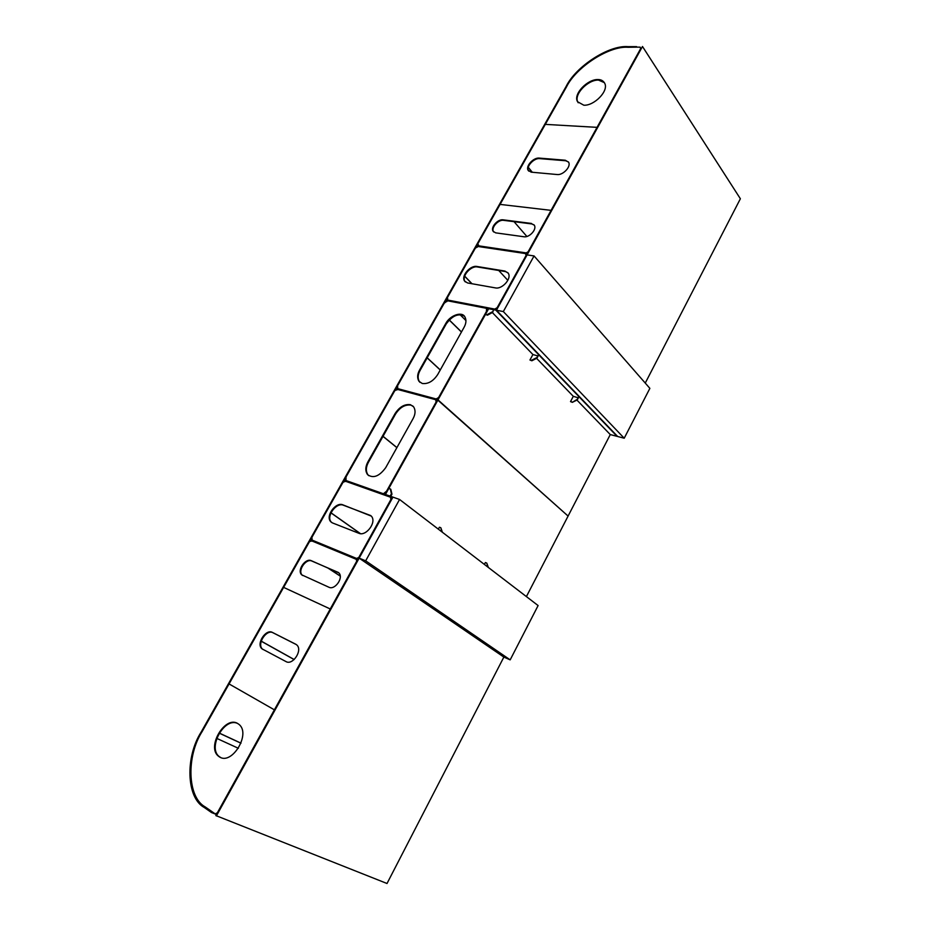 <?xml version="1.0" encoding="UTF-8"?>
<svg xmlns="http://www.w3.org/2000/svg" width="930" height="930" viewBox="0 0 930 930"><rect width="100%" height="100%" fill="white"/><g stroke="black" fill="none" stroke-linecap="round" stroke-linejoin="round"><path stroke-width="1.4" d="M636.632 46.663L627.901 46.639C608.825 45.012 575.821 66.507 566.184 86.351L201.101 732.154C185.279 756.753 186.221 797.731 204.17 807.426L211.529 812.553L212.028 811.669L205.17 806.903C187.221 797.173 186.291 756.241 202.089 731.643L566.428 87.013C576.077 67.146 609.092 45.663 628.18 47.291L636.945 47.139M382.997 436.379L396.877 447.656M440.25 369.977L427.149 357.864L440.239 370M219.282 733.073L240.998 743.151L219.282 733.073M261.214 641.223L294.136 659.568L261.225 641.212M327.616 567.835L340.229 576.112M360.41 533.669L330.975 512.872L360.387 533.669M528.275 167.447L532.169 172.248M464.686 276.245L471.87 283.72M449.178 319.978L461.443 332.033L449.202 319.967M464.721 276.152L472.01 283.755M464.698 276.222L471.905 283.731M449.248 319.92L461.489 331.952M528.31 167.342L532.297 172.259M528.287 167.412L532.216 172.259M427.184 357.806L440.285 369.919M211.529 812.553L216.411 814.494M330.999 512.802L360.538 533.692M327.662 567.846L340.229 576.1M328.023 568.009L340.217 576.007M261.237 641.142L294.182 659.521M219.236 733.142L240.975 743.221M383.009 436.356L396.889 447.644M383.044 436.298L396.912 447.586M219.306 756.799L218.806 756.45C205.914 747.453 225.141 715.031 237.871 723.621L238.754 724.226C251.472 733.421 231.814 765.809 219.306 756.799M220.712 757.52L219.434 756.729C207.216 748.243 224.107 717.007 237.499 723.401M217.143 813.18L215.225 813.901L205.17 806.903C187.221 797.173 186.291 756.241 202.089 731.643L229.059 683.934L274.385 709.834L217.353 812.785L215.225 813.901M330.255 608.976L283.627 587.388L229.059 683.934L274.385 709.834L330.255 608.976L283.627 587.388L309.469 541.667L311.771 540.9L356.329 559.349L356.678 561.267L330.255 608.976M295.775 644.246L272.339 632.388C265.887 628.68 255.901 643.816 261.935 648.803L286.103 661.637C292.729 665.589 302.982 650.221 296.786 644.955L296.17 644.478M296.252 644.537L272.92 632.726C266.468 629.006 256.494 644.141 262.527 649.14L263.074 649.547M356.329 559.349L356.76 561.139M302.599 575.496L302.238 575.182C297.298 570.601 306.086 558.209 311.771 561.011L338.45 572.52M311.213 560.65L338.857 572.88C343.926 577.728 334.881 590.283 329.034 587.295L301.669 574.821C296.74 570.241 305.528 557.837 311.213 560.65L311.771 561.011M310.248 540.272L357.48 559.825L357.934 559.011L310.69 539.505L310.248 540.272L311.562 541.155M358.782 557.477L390.891 499.515L390.495 497.201L345.356 481.205L342.938 482.426L311.922 537.308L312.096 540.086L356.55 558.442L358.782 557.477M332.498 522.939L359.003 533.332C366.106 536.552 377.08 522.102 371.314 516.104L342.705 504.781C335.776 501.793 325.128 516.092 330.789 521.777L332.498 522.939M390.902 499.491L390.495 497.201M357.201 558.709L358.596 557.814M370.803 515.604L343.251 505.176C336.323 502.177 325.674 516.476 331.336 522.16L331.801 522.59M343.926 480.694L391.902 497.701L392.332 496.911L344.344 479.938L343.926 480.694L345.077 481.554M413.048 406.178L410.909 405.12C405.108 404.352 400.005 407.305 395.599 413.966L368.478 462.187C365.804 467.162 365.664 471.44 368.071 475.009L368.722 475.66M413.036 418.709C415.501 414.164 415.698 410.188 413.618 406.817L410.409 404.69C404.608 403.922 399.505 406.875 395.099 413.536L367.954 461.78C365.269 466.755 365.13 471.033 367.548 474.614C373.209 478.706 379.254 476.404 385.694 467.685L413.036 418.709M346.041 476.939L345.96 480.508L383.427 493.772L386.578 491.168L436.182 401.9L435.728 399.714L397.424 389.391L394.785 390.693L346.041 476.939M384.032 493.981L386.241 491.761M436.1 401.876L435.728 399.714M395.773 388.949L437.181 400.098L437.6 399.354L396.18 388.228L395.773 388.949L396.924 389.949M503.328 311.562L624.216 438.216L617.683 436.507L496.434 310.236L527.089 254.89L534.053 255.936L503.328 311.562L496.434 310.236L617.683 436.507L495.806 310.108L642.49 46.5L496.434 310.236L445.796 300.448L446.191 299.751L496.213 309.388L495.806 310.108L617.09 436.356L610.278 434.577L568.091 516.069L437.391 399.726L488.029 308.609L488.645 308.725L437.995 399.888L437.391 399.726L384.857 494.272L385.45 494.481L437.995 399.888L568.091 516.069L526.403 596.595M216.376 815.936L392.937 497.132L392.332 496.911L215.83 815.552L387.02 883.5L503.862 657.08L510.175 659.858L538.11 605.558L399.563 499.468L392.937 497.132L359.143 558.139L503.862 657.08M388.845 488.378L385.45 494.481L390.112 496.132L391.425 493.772L391.96 494.167L390.809 489.285L388.845 488.378M390.74 496.353L391.96 494.167M391.425 493.772L390.286 488.878M441.913 531.902L440.832 527.74L439.402 527.229L438.344 529.17M440.832 527.74L442.389 532.262M487.925 567.137L486.774 563.08L485.367 562.545L484.367 564.417M486.774 563.08L488.366 567.474M359.143 558.139L365.676 560.825L510.175 659.858M365.676 560.825L399.563 499.468M583.784 105.195C594.038 106.043 609.208 90.803 604.628 83.142C603.279 80.782 601.117 79.573 598.13 79.55C587.714 78.957 572.892 94.081 577.542 101.707L583.784 105.195M604.349 82.63L598.513 80.096C588.097 79.503 573.287 94.628 577.937 102.254L578.227 102.765M640.503 48.418L640.177 47.151L628.285 47.105C609.185 45.477 576.17 66.972 566.533 86.827L545.306 124.376L597.048 127.352L640.712 48.534L640.177 47.151M551.072 210.354L500.084 204.402L545.306 124.376L597.048 127.352L551.072 210.354L500.084 204.402L477.52 244.323L478.45 245.799L526.159 252.902L528.112 251.809L551.072 210.354M557.291 174.549L531.216 172.166L528.17 170.376C525.345 166.086 533.529 157.449 539.121 158.088L565.277 160.227L568.579 162.18C571.392 166.598 562.999 175.293 557.291 174.549M528.705 171.085L528.589 170.899C525.764 166.609 533.936 157.96 539.54 158.612L565.684 160.751L568.463 161.971M526.915 253.018L527.763 252.437M477.52 244.323L478.52 244.881M534.169 224.967L531.937 223.956L503.456 220.317C498.317 219.468 490.726 227.745 493.574 231.803L493.691 231.989M531.507 223.456L503.025 219.817C497.887 218.969 490.284 227.257 493.133 231.314L495.678 232.86L524.09 236.778C529.344 237.708 537.145 229.385 534.297 225.176L531.937 223.956M476.427 246.241L476.823 245.555L527.403 253.088L527.008 253.797L476.427 246.241L477.299 247.194M498.736 270.467L507.815 280.325M494.76 309.097L447.69 300.041L447.109 298.135L475.323 248.205L477.95 246.473L525.531 253.576L526.252 255.169L497.143 307.702L494.76 309.097M495.562 287.928L467.546 282.953L464.605 281.116C460.769 275.919 470.371 265.143 476.834 266.457L504.944 271.072L508.21 273.141C512.058 278.535 502.165 289.381 495.562 287.928M496.853 308.237L495.446 309.237M447.772 298.67L447.109 298.135M525.531 253.576L525.95 255.064M465.302 281.918L465.058 281.592C461.222 276.396 470.824 265.631 477.288 266.945L505.397 271.56L507.954 272.769M419.988 382.37L419.465 381.765C417.512 378.498 417.721 374.72 420.093 370.419L446.249 323.907C452.375 315.619 458.42 313.05 464.396 316.212M422.29 383.497L418.977 381.323C417.024 378.057 417.233 374.279 419.604 369.977L445.784 323.442C449.911 315.468 461.896 311.073 464.837 316.781C466.511 319.85 466.256 323.361 464.082 327.302L437.728 374.511C433.299 381.184 428.16 384.183 422.29 383.497M444.215 303.238L447.47 300.774L486.541 308.318L486.425 311.492L438.6 397.552L436.147 398.958L397.831 388.67L397.168 386.485L444.215 303.238M397.831 386.973L397.168 386.485M438.332 398.028L436.809 399.133M486.541 308.318L486.437 311.457M445.796 300.448L446.912 301.564M460.025 314.666L465.965 320.594M514.058 221.677L526.903 236.511M492.342 312.561L532.913 354.539L538.121 356.016L536.982 358.131L531.855 360.77L529.949 360.003L532.913 354.539M536.587 358.329L573.299 396.32L578.379 397.854L577.309 399.888L572.345 402.341L570.509 401.597L573.299 396.32M576.926 400.074L610.278 434.577M642.49 46.5L740.373 198.753L645.257 383.079M485.483 314.41L488.645 308.725L493.505 309.667L492.749 312.341L487.448 315.189L485.483 314.41L487.448 315.189M493.505 309.667L492.749 312.341M492.284 311.864L486.983 314.712M534.053 255.936L649.872 388.356L624.216 438.216M537.703 355.586L536.982 358.131M536.564 357.701L531.425 360.34L531.855 360.77M531.425 360.34L529.949 360.003M578.007 397.447L577.309 399.888M576.926 399.493L572.345 402.341M571.962 401.946L570.509 401.597M216.748 738.374L238.394 748.301M272.339 632.388L272.92 632.726M218.806 756.45L219.434 756.729M261.935 648.803L262.527 649.14"/></g></svg>
